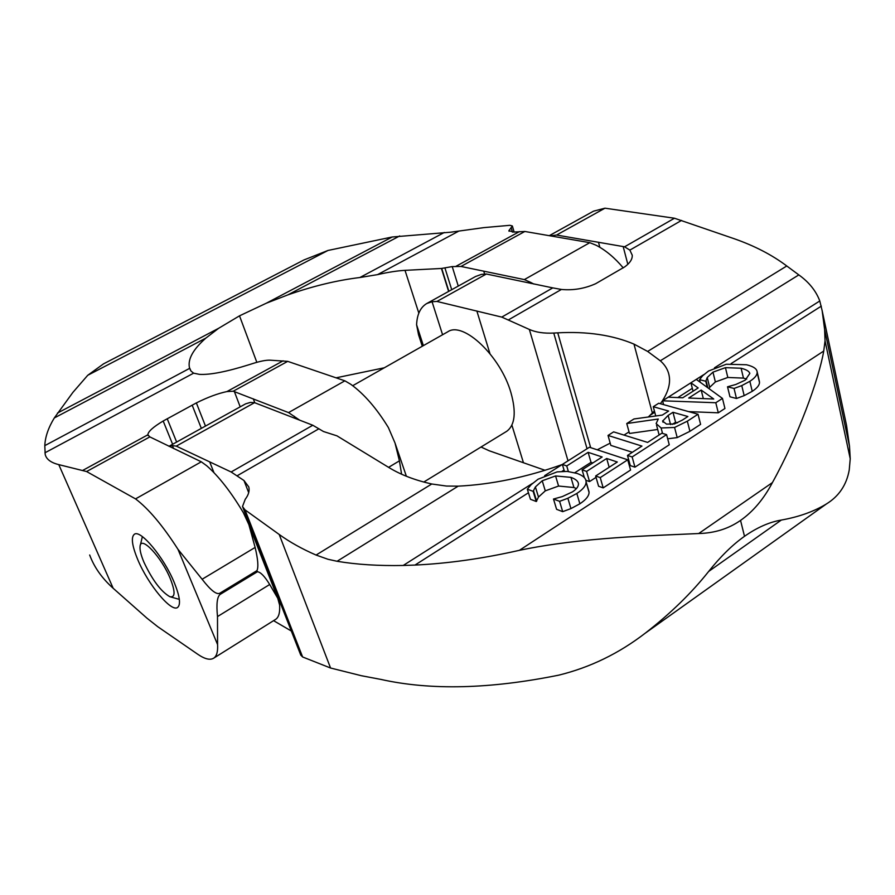 <?xml version="1.0" encoding="UTF-8"?>
<svg xmlns="http://www.w3.org/2000/svg" width="895" height="895" viewBox="0 0 895 895"><rect width="100%" height="100%" fill="white"/><g stroke="black" fill="none" stroke-linecap="round" stroke-linejoin="round"><path stroke-width="1.34" d="M660.398 403.723L662.322 400.949C667.267 393.341 669.673 386.215 669.549 379.592C669.326 372.286 666.249 366.021 660.309 360.797L647.644 351.433L633.984 344.105C612.426 335.032 587.019 331.273 557.753 332.839L553.759 333.063C543.992 333.544 535.859 332.336 529.359 329.45L501.759 317.098L552.797 287.888L561.4 289.454C573.18 290.551 584.603 288.637 595.667 283.704L624.766 266.844C630.013 262.985 632.508 259.091 632.239 255.187L629.856 250.108L624.565 246.807L674.472 218.235L733.654 238.54C754.239 245.677 771.949 254.829 786.772 265.983L798.821 274.899C809.002 282.171 815.983 290.864 819.786 300.966L822.158 310.71L824.631 329.55L825.045 340.838L823.736 351.041C818.959 378.943 798.374 435.686 772.419 482.584C763.815 498.929 753.187 511.537 740.545 520.409C728.586 528.755 714.635 533.129 698.704 533.532C652.086 535.758 582.578 537.134 519.391 550.324C482.729 558.603 447.936 563.514 414.989 565.069L403.209 565.472C378.753 565.953 356.702 564.566 337.068 561.277L327.95 559.263L316.069 555.057C302.107 548.982 289.812 542.124 279.206 534.472L244.984 509.837L242.5 506.514L245.23 499.298C248.564 494.913 249.739 490.784 248.776 486.914L243.966 480.503L231.145 471.989L312.803 425.248L323.487 431.524L336.956 435.843L389.124 467.671C400.759 474.775 414.978 480.212 431.77 483.994L446.448 486.052L458.195 486.153C491.579 484.508 526.204 477.326 562.094 464.583L562.373 464.483M538.096 479.194L531.227 484.62L527.334 489.173L533.14 491.355L535.4 486.936L542.225 480.772L555.56 475.95L570.943 477.359C575.753 479.138 578.26 481.331 578.461 483.915L578.472 484.016C578.394 486.667 576.402 489.285 572.498 491.847L562.25 496.613L553.49 499.03L559.599 501.334L567.877 498.258L576.827 493.469C582.891 489.487 585.979 485.694 586.08 482.125L586.068 481.622C585.99 478.277 582.992 475.547 577.074 473.433L567.229 471.408L557.126 471.889L538.096 479.194M576.425 488.58L573.941 487.529L558.581 486.041L545.29 490.863L538.488 497.049L536.25 501.502L530.455 499.276L527.334 489.173M535.4 486.936L538.488 497.049M533.577 491.075L536.687 501.222M533.14 491.355L536.25 501.502M553.49 499.03L556.589 509.311L562.698 511.66L559.599 501.334M567.877 498.258L570.943 508.595L562.698 511.66M588.295 489.263L589.067 492.395C588.977 495.998 585.912 499.802 579.87 503.795L570.943 508.595M690.918 382.803L698.178 387.949L682.773 397.783L668.274 397.179L662.58 400.803L715.799 402.739L722.466 398.409L696.276 379.402L690.918 382.803L693.054 391.216M722.466 398.409L724.939 408.478L718.293 412.819L688.602 411.611M715.799 402.739L718.293 412.819M662.58 400.803L663.575 404.618M701.177 390.052L713.74 399.013L688.691 398.04L701.177 390.052L703.325 398.611M626.757 423.536L658.272 419.028L656.136 423.57L661.103 427.978L674.562 427.463L687.326 421.187L698.033 414.24L658.709 403.253L653.272 406.71L668.632 411.051L662.334 415.079L633.951 418.972L626.757 423.536L629.476 433.46L657.713 429.477M682.404 420.057L674.416 423.95L666.495 424.107L662.658 421.086L668.151 415.381L672.973 412.282L687.886 416.511L682.404 420.057M662.669 420.784L663.061 422.239M698.033 414.24L700.595 424.353L689.933 431.312L677.213 437.599L667.692 438.796M659.123 434.981L656.561 425.147M672.973 412.282L675.58 422.283L672.268 424.409M677.459 422.82L675.58 422.283M653.272 406.71L655.744 415.985M699.566 379.67L705.775 381.248L707.229 377.511L712.957 372.152L725.442 367.655L741.105 368.237C746.296 369.545 749.204 371.28 749.82 373.45L745.244 380.14L735.847 384.47L727.523 386.797L734.045 388.452L741.765 385.611L749.865 381.315C754.664 378.16 757.103 375.229 757.159 372.521L757.092 371.593C756.644 368.628 753.12 366.357 746.531 364.757L726.281 364.243L708.538 371.011L702.631 375.755L699.566 379.67L700.214 382.254M759.34 381.18L759.497 382.489C759.441 385.23 757.025 388.173 752.236 391.339L744.17 395.635L736.473 398.488L729.962 396.776L727.523 386.797M741.765 385.611L744.17 395.635M734.045 388.452L736.473 398.488M705.775 381.248L707.307 387.401M706.155 381.001L707.856 387.803M707.229 377.511L709.679 387.334L709.053 388.676M746.721 379.1L743.454 378.115L727.825 377.466L715.374 381.952L709.679 387.334M613.634 431.871L608.029 435.44L641.939 446.09L627.484 455.432L632.138 456.942L666.585 434.623L661.875 433.202L647.622 442.41L613.634 431.871M627.484 455.432L630.304 465.624L634.958 467.168L632.138 456.942M608.029 435.44L610.815 445.386L632.34 452.288M666.585 434.623L669.27 444.781L634.958 467.168M562.362 464.427L566.736 465.948L588.127 452.333L602.156 456.987L582.097 469.841L586.594 471.408L606.687 458.486L617.304 462.01L595.645 476.006L600.243 477.606L627.731 459.795L589.425 447.243L562.362 464.427L564.398 471.307M627.731 459.795L630.572 470.032L603.185 487.887L598.598 486.253L595.645 476.006M600.243 477.606L603.185 487.887M606.687 458.486L609.171 467.268M586.594 471.408L589.537 481.577L585.833 480.268M596.048 477.371L589.537 481.577M566.736 465.948L568.37 471.508M588.127 452.333L591.013 462.357L574.825 472.717M592.826 462.961L591.013 462.357M582.097 469.841L584.379 477.684M624.016 435.093L629.051 431.871M648.304 417.003L654.413 410.973M597.233 449.805L610.189 443.137M442.577 334.741L432.061 301.727L426.814 303.494C420.493 307.231 417.081 314.313 416.589 324.74L418.536 334.708L422.283 346.253M423.369 345.638L416.589 324.74M426.814 303.494L475.569 276.499L481.376 274.396L486.365 274.015L436.928 301.447L501.759 317.098M436.928 301.447L432.061 301.727M168.954 446.303L245.599 403.858L250.354 402.426L254.56 402.672L176.259 446.124L172.422 445.62L168.976 446.303M312.803 425.248L254.56 402.672M552.797 287.888L486.365 274.015M549.25 235.687L593.508 211.175L604.975 208.188L556.578 235.038L550.28 235.866M273.568 620.66L291.311 631.009M481.029 447.019L489.151 450.744L545.055 470.3M242.847 507.398L300.754 655.084L302.622 656.975L330.557 668.017L361.457 675.736L380.845 679.406C430.64 690.515 489.979 689.094 558.838 675.132C590.096 667.457 618.904 653.473 645.25 633.168C670.299 613.724 691.432 593.15 708.65 571.457C720.632 556.433 732.58 544.708 744.506 536.306C757.125 527.479 769.398 522.065 781.313 520.062C798.787 516.941 813.745 511.616 826.186 504.098C838.906 496.333 846.592 484.945 849.243 469.942L850.228 458.755L849.5 446.281L846.536 425.371L822.158 310.71M173.608 448.529L172.422 445.62M176.259 446.124L231.145 471.989M556.578 235.038L624.565 246.807M674.472 218.235L604.975 208.188M450.688 232.197L483.893 227.621L509.937 225.305L512.365 225.987L508.897 230.664L513.629 232.073L524.839 231.469L460.981 266.453L452.221 266.587L441.436 268.466L405.01 270.346C397.414 270.76 388.273 272.181 377.578 274.62L359.88 277.517C336.934 280.314 312.926 286.109 287.854 294.891L266.33 303.204L239.513 315.834L218.671 328.275L205.917 338.064C193.242 349.229 187.737 359.029 189.404 367.465L190.982 371.033L193.611 373.17L199.395 374.356C209.922 375.005 226.625 371.749 249.481 364.578L252.614 363.583C260.221 361.177 266.028 360.036 270.022 360.17L287.709 361.367L233.237 391.216L226.916 391.574C217.966 393.442 207.785 397.223 196.363 402.918L163.181 421.008C153.101 427.049 147.999 431.636 147.888 434.791L149.834 436.894L86.591 471.542L58.779 464.628C50.914 462.681 46.383 459.292 45.197 454.459L44.806 445.632C45.175 436.961 48.341 427.732 54.304 417.954L72.887 392.402L87.755 375.273L103.529 363.862L303.92 259.964L328.006 250.455L392.2 236.996L450.688 232.197M137.841 559.811C132.012 545.749 130.849 537.235 134.351 534.27C140.437 529.146 164.076 557.507 174.312 582.701C179.828 596.338 180.935 604.584 177.624 607.425C171.337 612.672 148.123 584.58 137.841 559.811M531.015 283.48L530.701 282.406L524.347 279.587L589.794 242.679L596.238 245.297C605.77 250.253 614.775 257.794 623.256 267.896M460.981 266.453L524.347 279.587M243.35 512.69L248.877 524.615L255.131 547.438C257.973 559.297 258.588 567.027 256.966 570.63L219.823 593.206C216.568 594.951 210.661 590.308 202.113 579.255L177.948 549.261C162.7 525.51 148.559 508.729 135.537 498.895L201.297 461.809L206.779 465.814C218.827 476.386 231.022 492.015 243.35 512.69M533.856 284.062L530.701 282.406M299.422 419.99L288.548 412.595L344.877 380.822L350.773 384.291C364.03 393.867 376.571 408.288 388.374 427.553L395.019 443.014L399.416 460.847L401.598 474.216M89.679 555.001C94.154 567.184 101.985 578.282 113.173 588.284L146.948 618.154L157.721 626.679L197.761 654.267C204.933 659.179 210.314 660.432 213.905 658.038C216.747 655.968 217.977 651.482 217.574 644.568L217.496 616.565C216.232 603.879 217.161 596.473 220.282 594.325L257.413 571.748C260.579 572.062 264.674 576.313 269.697 584.502L277.752 598.24L279.62 605.098C280.09 612.359 278.826 617.069 275.839 619.239L275.179 619.653M336.061 377.824L384.302 367.789M448.854 291.289L441.705 268.444M257.413 571.748L256.966 570.63M589.794 242.679L524.839 231.469M344.877 380.822L287.709 361.367M201.297 461.809L149.834 436.894M86.591 471.542L135.537 498.895M295.014 418.256L294.287 416.264M233.237 391.216L288.548 412.595M205.481 426.076L196.363 402.918M172.612 444.278L163.181 421.008M143.916 562.172C152.407 580.139 161.055 591.651 169.849 596.708C175.286 597.838 175.442 591.83 170.307 578.685C161.525 556.992 140.761 535.065 140.067 546.342C139.665 549.843 140.951 555.124 143.916 562.172M506.19 431.625L506.76 431.278C514.994 425.114 516.393 412.259 510.955 392.737C500.708 356.311 463.14 320.869 447.768 331.799L352.731 385.689M647.644 351.433L786.772 265.983M316.069 555.057L431.77 483.994M570.943 477.359L573.941 487.529M555.56 475.95L558.581 486.041M542.225 480.772L545.29 490.863M576.827 493.469L579.87 503.795M586.08 482.125L589.067 492.395M668.151 415.381L670.568 424.588M687.326 421.187L689.933 431.312M674.562 427.463L677.213 437.599M661.103 427.978L662.535 433.404M757.092 371.593L759.43 381.561M749.865 381.315L752.236 391.339M712.957 372.152L715.374 381.952M725.442 367.655L727.825 377.466M741.105 368.237L743.454 378.115M650.352 415.079L654.748 412.271M677.817 397.581L692.327 388.329M731.114 363.616L821.319 306.124M414.989 565.069L528.453 492.765M562.038 471.352L564.04 470.088M519.391 550.324L823.736 351.041M489.934 353.592L476.856 310.99M708.65 571.457L781.313 520.062M698.704 533.532L772.419 482.584M403.209 565.472L532.514 483.378M544.663 475.659L562.094 464.583M662.322 400.949L703.694 374.681M714.467 367.834L819.786 300.966M337.068 561.277L458.195 486.153M660.309 360.797L798.821 274.899M237.097 475.804L318.967 428.75M508.461 319.873L561.4 289.454M629.856 250.108L681.565 220.405M523.452 462.749L511.895 425.125M213.939 472.605L209.754 462.055M568.012 460.847L529.359 329.45M587.053 448.753L553.759 333.063M590.666 447.657L557.753 332.839M652.377 413.087L633.984 344.105M744.506 536.306L740.545 520.409M330.557 668.017L279.206 534.472M302.622 656.975L244.984 509.837M248.698 492.664L243.966 480.503M627.831 264.327L623.166 246.517M599.84 247.266L598.475 242.209M849.5 446.281L824.631 329.55M377.578 274.62L458.687 231.167M44.918 452.814L193.611 373.17M484.609 274.027L483.77 271.263M202.113 579.255L255.131 547.438M388.587 467.347L399.416 460.847M217.496 616.565L269.697 584.502M266.33 303.204L392.2 236.996M87.755 375.273L328.006 250.455M57.47 413.065L218.671 328.275M54.304 417.954L205.917 338.064M287.854 294.891L399.718 235.944M44.806 445.632L189.65 368.348M359.88 277.517L444.278 232.487M82.855 470.345L147.888 434.791M226.916 391.574L283.144 360.819M455.812 266.397L519.458 231.592M448.619 291.423L441.436 268.466M451.718 289.7L444.893 267.829M458.262 286.076L452.221 266.587M418.838 313.149L405.01 270.346M256.831 362.318L239.513 315.834M220.282 594.325L219.823 593.206M254.784 402.761L253.307 398.846M240.196 406.845L234.378 391.596M201.341 428.369L192.156 405.122M176.628 442.052L167.208 418.715M217.574 644.568L177.948 549.261M113.173 588.284L58.779 464.628M512.477 232.141L511.157 227.61M586.068 481.622L589.055 491.881M662.893 421.97L662.658 421.086M757.159 372.521L759.497 382.489M645.261 633.179L826.197 504.109M825.045 340.838L850.228 458.755M213.905 658.038L275.839 619.239M395.019 443.014L406.375 476.252M248.911 524.716L277.752 598.24M189.404 367.465L190.512 370.306M147.91 434.959L148.201 435.664M512.365 225.987L514.122 232.029M508.897 230.664L509.076 231.302M170.643 596.931L179.336 599.37M423.794 482.036L506.76 431.278M140.314 545.279L142.372 536.62"/></g></svg>
